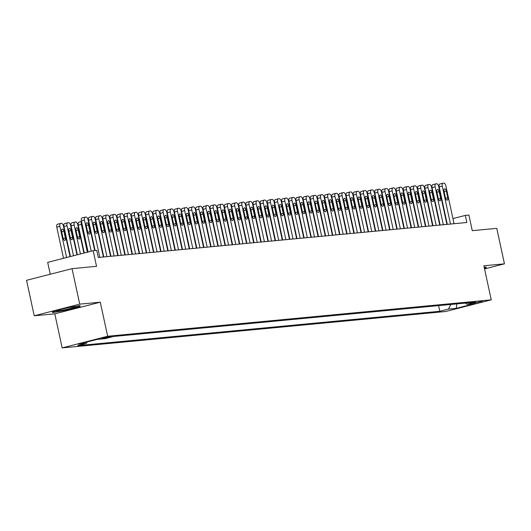 <?xml version="1.0" encoding="UTF-8"?>
<svg xmlns="http://www.w3.org/2000/svg" width="531" height="531" viewBox="0 0 531 531"><rect width="100%" height="100%" fill="white"/><g stroke="black" fill="none" stroke-linecap="round" stroke-linejoin="round"><path stroke-width="0.8" d="M482.44 301.183L473.957 303.174L482.44 301.183M62.16 347.898L445.748 311.491L491.241 299.849L107.654 336.249L62.16 347.898L54.799 313.834L100.293 302.185L79.716 304.144L34.223 315.786L54.799 313.834M34.223 315.786L26.55 280.302L72.043 268.659L96.556 266.33L93.177 250.718L47.684 262.36L50.253 274.235M484.551 268.925L504.45 263.834L496.777 228.35L472.265 230.68L468.893 215.062L465.315 215.407L452.936 218.573M79.716 304.144L72.043 268.659M93.177 250.718L96.755 250.38L98.288 257.475L466.849 222.502L465.315 215.407M101.773 338.552L111.57 336.475L101.713 338.26M465.402 303.075L467.101 304.296L475.71 302.099L113.594 336.462L104.985 338.665L97.113 339.409L78.429 344.194L86.301 343.444L77.692 345.648L439.807 311.285L448.416 309.082L450.879 304.455M467.101 304.296L474.973 303.553L456.288 308.338L448.416 309.082M100.293 302.185L107.654 336.249M504.45 263.834L483.874 265.785L491.241 299.849M446.392 220.173L445.987 220.206M439.23 220.85L438.832 220.889M432.075 221.527L431.676 221.566M424.919 222.21L424.521 222.243M417.764 222.887L417.366 222.927M410.609 223.564L410.211 223.604M403.454 224.248L403.049 224.281M396.292 224.925L395.894 224.965M389.137 225.602L388.738 225.642M381.981 226.286L381.583 226.319M374.826 226.963L374.428 227.002M367.671 227.64L367.266 227.68M360.509 228.323L360.111 228.357M353.354 229L352.956 229.04M346.199 229.677L345.8 229.717M339.043 230.354L338.645 230.394M331.888 231.038L331.49 231.071M324.733 231.715L324.328 231.755M317.571 232.392L317.173 232.432M310.416 233.076L310.018 233.109M303.261 233.753L302.862 233.793M296.106 234.43L295.707 234.47M288.95 235.114L288.545 235.147M281.788 235.791L281.39 235.83M274.633 236.468L274.235 236.507M267.478 237.151L267.08 237.184M260.323 237.828L259.925 237.868M253.168 238.505L252.769 238.545M246.012 239.189L245.607 239.222M238.85 239.866L238.452 239.906M231.695 240.543L231.297 240.583M224.54 241.227L224.142 241.26M217.385 241.904L216.987 241.944M210.23 242.581L209.825 242.621M203.068 243.258L202.669 243.298M195.912 243.941L195.514 243.981M188.757 244.618L188.359 244.658M181.602 245.295L181.204 245.335M174.447 245.979L174.042 246.012M167.285 246.656L166.887 246.696M160.13 247.333L159.731 247.373M152.974 248.017L152.576 248.05M145.819 248.694L145.421 248.734M138.664 249.371L138.266 249.411M131.509 250.055L131.104 250.088M124.347 250.732L123.949 250.771M117.192 251.409L116.793 251.448M110.036 252.092L109.638 252.125M102.881 252.769L102.483 252.809M87.077 341.977L86.301 343.444M438.579 305.617L439.807 311.285M456.288 308.338L456.839 303.885M52.569 312.586L66.329 310.177L80.028 306.672L79.975 305.571L66.216 307.98L52.516 311.491L52.569 312.586M484.478 268.56L486.157 268.128L486.104 267.033L484.219 267.365M79.796 305.604L80.028 306.672M485.925 267.06L486.157 268.128M91.186 251.229L84.456 220.106A2.914 1.427 75.6 0 1 85.166 217.146A2.914 1.427 75.6 0 1 85.272 217.126L85.989 217.06A2.914 1.427 75.6 0 1 88.033 219.761L94.697 250.572M85.06 217.186L82.199 217.916A2.914 1.427 -104.4 0 0 82.093 217.936A2.914 1.427 -104.4 0 0 81.382 220.889L88.113 252.019M86.201 225.151A2.33 1.142 -104.4 0 1 86.772 222.788A2.33 1.142 -104.4 0 1 88.491 224.932L89.965 231.748A2.33 1.142 -104.4 0 1 89.4 234.111A2.33 1.142 -104.4 0 1 87.675 231.967L86.201 225.151M66.594 257.522L59.864 226.398A2.914 1.427 75.6 0 1 60.574 223.445A2.914 1.427 75.6 0 1 60.68 223.425L61.397 223.352A2.914 1.427 75.6 0 1 63.441 226.06L70.052 256.639M63.521 258.312L56.79 227.182A2.914 1.427 -104.4 0 1 57.501 224.228A2.914 1.427 -104.4 0 1 57.607 224.208L60.468 223.478M61.616 231.443L63.083 238.26A2.33 1.142 75.6 0 0 64.809 240.404A2.33 1.142 75.6 0 0 65.373 238.041L63.906 231.231A2.33 1.142 75.6 0 0 62.18 229.08A2.33 1.142 75.6 0 0 61.616 231.443M74.201 306.752A9.458 0.631 167.8 0 0 64.258 308.584A9.458 0.631 167.8 0 0 57.009 310.708A9.458 0.631 167.8 0 0 58.218 310.841A9.458 0.631 167.8 0 0 69.196 308.763A9.458 0.631 167.8 0 0 75.375 306.739A9.458 0.631 167.8 0 0 74.201 306.752M79.497 305.657L79.537 306.46L66.262 309.858L52.934 312.195L52.894 311.392M52.768 311.425L52.934 312.195M485.626 267.113L485.666 267.923L484.405 268.241M99.808 257.329L91.611 219.422A2.914 1.427 75.6 0 1 92.321 216.469A2.914 1.427 75.6 0 1 92.427 216.449L93.144 216.382A2.914 1.427 75.6 0 1 95.188 219.084L103.386 256.991M92.215 216.502L89.354 217.239A2.914 1.427 -104.4 0 0 89.248 217.252A2.914 1.427 -104.4 0 0 88.538 220.212L95.095 250.539M93.363 224.474A2.33 1.142 -104.4 0 1 93.927 222.111A2.33 1.142 -104.4 0 1 95.653 224.255L97.127 231.065A2.33 1.142 -104.4 0 1 96.556 233.434A2.33 1.142 -104.4 0 1 94.83 231.284L93.363 224.474M106.963 256.652L98.766 218.745A2.914 1.427 75.6 0 1 99.476 215.792A2.914 1.427 75.6 0 1 99.582 215.772L100.299 215.705A2.914 1.427 75.6 0 1 102.344 218.407L110.541 256.314M99.377 215.825L96.509 216.555A2.914 1.427 -104.4 0 0 96.403 216.575A2.914 1.427 -104.4 0 0 95.693 219.529L103.784 256.958M100.518 223.797A2.33 1.142 -104.4 0 1 101.082 221.427A2.33 1.142 -104.4 0 1 102.808 223.578L104.282 230.388A2.33 1.142 -104.4 0 1 103.711 232.751A2.33 1.142 -104.4 0 1 101.992 230.607L100.518 223.797M114.119 255.975L105.921 218.068A2.914 1.427 75.6 0 1 106.631 215.108A2.914 1.427 75.6 0 1 106.744 215.088L107.454 215.022A2.914 1.427 75.6 0 1 109.505 217.723L117.696 255.637M106.532 215.148L103.671 215.878A2.914 1.427 -104.4 0 0 103.558 215.898A2.914 1.427 -104.4 0 0 102.848 218.852L110.939 256.274M107.674 223.113A2.33 1.142 -104.4 0 1 108.238 220.75A2.33 1.142 -104.4 0 1 109.963 222.894L111.437 229.711A2.33 1.142 -104.4 0 1 110.866 232.074A2.33 1.142 -104.4 0 1 109.147 229.93L107.674 223.113M121.274 255.298L113.083 217.385A2.914 1.427 75.6 0 1 113.793 214.431A2.914 1.427 75.6 0 1 113.899 214.411L114.616 214.345A2.914 1.427 75.6 0 1 116.661 217.046L124.858 254.953M113.687 214.464L110.826 215.201A2.914 1.427 -104.4 0 0 110.713 215.221A2.914 1.427 -104.4 0 0 110.01 218.175L118.101 255.597M114.829 222.436A2.33 1.142 -104.4 0 1 115.4 220.073A2.33 1.142 -104.4 0 1 117.119 222.217L118.592 229.034A2.33 1.142 -104.4 0 1 118.028 231.397A2.33 1.142 -104.4 0 1 116.302 229.246L114.829 222.436M73.517 255.75L67.019 225.715A2.914 1.427 75.6 0 1 67.729 222.761A2.914 1.427 75.6 0 1 67.835 222.741L68.552 222.675A2.914 1.427 75.6 0 1 70.596 225.376L76.975 254.867M70.437 256.539L63.946 226.505A2.914 1.427 -104.4 0 1 64.656 223.551A2.914 1.427 -104.4 0 1 64.762 223.531L67.629 222.801M68.771 230.766L70.245 237.576A2.33 1.142 75.6 0 0 71.964 239.727A2.33 1.142 75.6 0 0 72.535 237.364L71.061 230.547A2.33 1.142 75.6 0 0 69.335 228.403A2.33 1.142 75.6 0 0 68.771 230.766M80.433 253.984L74.174 225.038A2.914 1.427 75.6 0 1 74.884 222.084A2.914 1.427 75.6 0 1 74.997 222.064L75.707 221.998A2.914 1.427 75.6 0 1 77.758 224.699L83.891 253.095M77.36 254.767L71.101 225.828A2.914 1.427 -104.4 0 1 71.811 222.867A2.914 1.427 -104.4 0 1 71.917 222.854L74.785 222.117M75.926 230.089L77.4 236.899A2.33 1.142 75.6 0 0 79.119 239.05A2.33 1.142 75.6 0 0 79.69 236.68L78.216 229.87A2.33 1.142 75.6 0 0 76.491 227.726A2.33 1.142 75.6 0 0 75.926 230.089M87.356 252.212L81.336 224.361L78.256 225.144A2.914 1.427 -104.4 0 1 78.966 222.19A2.914 1.427 -104.4 0 1 79.079 222.17L81.522 221.546M84.283 252.995L78.256 225.144M82.989 228.317A2.33 1.142 75.6 0 0 83.082 229.405L84.555 236.222A2.33 1.142 75.6 0 0 84.927 237.291M81.568 221.759A2.914 1.427 75.6 0 0 81.336 224.361M90.144 227.633A2.33 1.142 75.6 0 0 90.237 228.728L91.71 235.545A2.33 1.142 75.6 0 0 92.082 236.607M88.723 221.075A2.914 1.427 75.6 0 0 88.451 221.712M128.436 254.614L120.238 216.708A2.914 1.427 75.6 0 1 120.949 213.754A2.914 1.427 75.6 0 1 121.055 213.734L121.772 213.668A2.914 1.427 75.6 0 1 123.816 216.369L132.013 254.276M120.842 213.787L117.982 214.517A2.914 1.427 -104.4 0 0 117.875 214.537A2.914 1.427 -104.4 0 0 117.165 217.491L125.256 254.92M121.984 221.759A2.33 1.142 -104.4 0 1 122.555 219.389A2.33 1.142 -104.4 0 1 124.274 221.54L125.747 228.35A2.33 1.142 -104.4 0 1 125.183 230.713A2.33 1.142 -104.4 0 1 123.457 228.569L121.984 221.759M97.299 226.956A2.33 1.142 75.6 0 0 97.392 228.051L98.866 234.861A2.33 1.142 75.6 0 0 99.237 235.93M95.879 220.398A2.914 1.427 75.6 0 0 95.613 221.035M135.591 253.937L127.394 216.031A2.914 1.427 75.6 0 1 128.104 213.07A2.914 1.427 75.6 0 1 128.21 213.057L128.927 212.984A2.914 1.427 75.6 0 1 130.971 215.686L139.168 253.599M127.998 213.11L125.137 213.84A2.914 1.427 -104.4 0 0 125.031 213.86A2.914 1.427 -104.4 0 0 124.32 216.814L132.411 254.236M129.139 221.075A2.33 1.142 -104.4 0 1 129.71 218.712A2.33 1.142 -104.4 0 1 131.436 220.856L132.903 227.673A2.33 1.142 -104.4 0 1 132.338 230.036A2.33 1.142 -104.4 0 1 130.613 227.892L129.139 221.075M104.454 226.279A2.33 1.142 75.6 0 0 104.554 227.368L106.027 234.184A2.33 1.142 75.6 0 0 106.399 235.253M103.041 219.721A2.914 1.427 75.6 0 0 102.768 220.352M142.746 253.26L134.549 215.347A2.914 1.427 75.6 0 1 135.259 212.393A2.914 1.427 75.6 0 1 135.365 212.373L136.082 212.307A2.914 1.427 75.6 0 1 138.126 215.009L146.324 252.915M135.153 212.427L132.292 213.163A2.914 1.427 -104.4 0 0 132.186 213.183A2.914 1.427 -104.4 0 0 131.476 216.137L139.567 253.559M136.301 220.398A2.33 1.142 -104.4 0 1 136.865 218.035A2.33 1.142 -104.4 0 1 138.591 220.179L140.065 226.996A2.33 1.142 -104.4 0 1 139.494 229.359A2.33 1.142 -104.4 0 1 137.775 227.208L136.301 220.398M111.61 225.595A2.33 1.142 75.6 0 0 111.709 226.691L113.183 233.507A2.33 1.142 75.6 0 0 113.554 234.569M110.196 219.037A2.914 1.427 75.6 0 0 109.924 219.675M149.901 252.577L141.704 214.67A2.914 1.427 75.6 0 1 142.414 211.716A2.914 1.427 75.6 0 1 142.527 211.696L143.237 211.63A2.914 1.427 75.6 0 1 145.282 214.332L153.479 252.238M142.315 211.75L139.447 212.48A2.914 1.427 -104.4 0 0 139.341 212.5A2.914 1.427 -104.4 0 0 138.631 215.46L146.722 252.882M143.456 219.721A2.33 1.142 -104.4 0 1 144.02 217.352A2.33 1.142 -104.4 0 1 145.746 219.502L147.22 226.312A2.33 1.142 -104.4 0 1 146.649 228.682A2.33 1.142 -104.4 0 1 144.93 226.531L143.456 219.721M118.771 224.918A2.33 1.142 75.6 0 0 118.864 226.014L120.338 232.824A2.33 1.142 75.6 0 0 120.71 233.892M117.351 218.36A2.914 1.427 75.6 0 0 117.079 218.998M157.057 251.9L148.866 213.993A2.914 1.427 75.6 0 1 149.569 211.033A2.914 1.427 75.6 0 1 149.682 211.019L150.399 210.946A2.914 1.427 75.6 0 1 152.443 213.654L160.634 251.561M149.47 211.072L146.609 211.803A2.914 1.427 -104.4 0 0 146.496 211.823A2.914 1.427 -104.4 0 0 145.786 214.776L153.877 252.198M150.612 219.037A2.33 1.142 -104.4 0 1 151.182 216.675A2.33 1.142 -104.4 0 1 152.901 218.825L154.375 225.635A2.33 1.142 -104.4 0 1 153.804 227.998A2.33 1.142 -104.4 0 1 152.085 225.854L150.612 219.037M164.218 251.223L156.021 213.309A2.914 1.427 75.6 0 1 156.731 210.356A2.914 1.427 75.6 0 1 156.837 210.336L157.554 210.269A2.914 1.427 75.6 0 1 159.599 212.971L167.796 250.878M156.625 210.389L153.764 211.126A2.914 1.427 -104.4 0 0 153.658 211.146A2.914 1.427 -104.4 0 0 152.948 214.099L161.039 251.521M157.767 218.36A2.33 1.142 -104.4 0 1 158.338 215.998A2.33 1.142 -104.4 0 1 160.057 218.141L161.53 224.958A2.33 1.142 -104.4 0 1 160.966 227.321A2.33 1.142 -104.4 0 1 159.24 225.171L157.767 218.36M171.374 250.539L163.176 212.632A2.914 1.427 75.6 0 1 163.887 209.679A2.914 1.427 75.6 0 1 163.993 209.659L164.71 209.592A2.914 1.427 75.6 0 1 166.754 212.294L174.951 250.201M163.78 209.712L160.92 210.442A2.914 1.427 -104.4 0 0 160.813 210.462A2.914 1.427 -104.4 0 0 160.103 213.422L168.194 250.844M164.922 217.683A2.33 1.142 -104.4 0 1 165.493 215.314A2.33 1.142 -104.4 0 1 167.212 217.464L168.685 224.274A2.33 1.142 -104.4 0 1 168.121 226.644A2.33 1.142 -104.4 0 1 166.395 224.494L164.922 217.683M178.529 249.862L170.332 211.955A2.914 1.427 75.6 0 1 171.042 208.995A2.914 1.427 75.6 0 1 171.148 208.982L171.865 208.909A2.914 1.427 75.6 0 1 173.909 211.617L182.106 249.524M170.936 209.035L168.075 209.765A2.914 1.427 -104.4 0 0 167.969 209.785A2.914 1.427 -104.4 0 0 167.258 212.739L175.349 250.161M172.084 217A2.33 1.142 -104.4 0 1 172.648 214.637A2.33 1.142 -104.4 0 1 174.374 216.787L175.847 223.597A2.33 1.142 -104.4 0 1 175.276 225.96A2.33 1.142 -104.4 0 1 173.557 223.816L172.084 217M185.684 249.185L177.487 211.272A2.914 1.427 75.6 0 1 178.197 208.318A2.914 1.427 75.6 0 1 178.303 208.298L179.02 208.232A2.914 1.427 75.6 0 1 181.064 210.933L189.262 248.847M178.097 208.351L175.23 209.088A2.914 1.427 -104.4 0 0 175.124 209.108A2.914 1.427 -104.4 0 0 174.414 212.061L182.505 249.484M179.239 216.323A2.33 1.142 -104.4 0 1 179.803 213.96A2.33 1.142 -104.4 0 1 181.529 216.104L183.003 222.92A2.33 1.142 -104.4 0 1 182.432 225.283A2.33 1.142 -104.4 0 1 180.713 223.133L179.239 216.323M192.839 248.501L184.642 210.595A2.914 1.427 75.6 0 1 185.352 207.641A2.914 1.427 75.6 0 1 185.465 207.621L186.175 207.555A2.914 1.427 75.6 0 1 188.226 210.256L196.417 248.163M185.253 207.674L182.392 208.411A2.914 1.427 -104.4 0 0 182.279 208.424A2.914 1.427 -104.4 0 0 181.569 211.384L189.66 248.807M186.394 215.646A2.33 1.142 -104.4 0 1 186.958 213.276A2.33 1.142 -104.4 0 1 188.684 215.427L190.158 222.237A2.33 1.142 -104.4 0 1 189.587 224.606A2.33 1.142 -104.4 0 1 187.868 222.456L186.394 215.646M199.995 247.824L191.804 209.918A2.914 1.427 75.6 0 1 192.514 206.957A2.914 1.427 75.6 0 1 192.62 206.944L193.337 206.871A2.914 1.427 75.6 0 1 195.381 209.579L203.579 247.486M192.408 206.997L189.547 207.727A2.914 1.427 -104.4 0 0 189.434 207.747A2.914 1.427 -104.4 0 0 188.731 210.701L196.822 248.123M193.549 214.962A2.33 1.142 -104.4 0 1 194.12 212.599A2.33 1.142 -104.4 0 1 195.839 214.75L197.313 221.56A2.33 1.142 -104.4 0 1 196.749 223.923A2.33 1.142 -104.4 0 1 195.023 221.779L193.549 214.962M207.156 247.147L198.959 209.234A2.914 1.427 75.6 0 1 199.669 206.28A2.914 1.427 75.6 0 1 199.775 206.26L200.492 206.194A2.914 1.427 75.6 0 1 202.537 208.895L210.734 246.809M199.563 206.32L196.702 207.05A2.914 1.427 -104.4 0 0 196.596 207.07A2.914 1.427 -104.4 0 0 195.886 210.024L203.977 247.446M200.705 214.285A2.33 1.142 -104.4 0 1 201.276 211.922A2.33 1.142 -104.4 0 1 202.995 214.066L204.468 220.883A2.33 1.142 -104.4 0 1 203.904 223.246A2.33 1.142 -104.4 0 1 202.178 221.095L200.705 214.285M214.312 246.464L206.114 208.557A2.914 1.427 75.6 0 1 206.825 205.603A2.914 1.427 75.6 0 1 206.931 205.583L207.648 205.517A2.914 1.427 75.6 0 1 209.692 208.218L217.889 246.125M206.718 205.636L203.858 206.373A2.914 1.427 -104.4 0 0 203.751 206.386A2.914 1.427 -104.4 0 0 203.041 209.347L211.132 246.769M207.867 213.608A2.33 1.142 -104.4 0 1 208.431 211.245A2.33 1.142 -104.4 0 1 210.157 213.389L211.623 220.199A2.33 1.142 -104.4 0 1 211.059 222.569A2.33 1.142 -104.4 0 1 209.333 220.418L207.867 213.608M221.467 245.787L213.27 207.88A2.914 1.427 75.6 0 1 213.98 204.926A2.914 1.427 75.6 0 1 214.086 204.906L214.803 204.833A2.914 1.427 75.6 0 1 216.847 207.541L225.044 245.448M213.874 204.959L211.013 205.689A2.914 1.427 -104.4 0 0 210.907 205.709A2.914 1.427 -104.4 0 0 210.196 208.663L218.287 246.092M215.022 212.924A2.33 1.142 -104.4 0 1 215.586 210.561A2.33 1.142 -104.4 0 1 217.312 212.712L218.785 219.522A2.33 1.142 -104.4 0 1 218.214 221.885A2.33 1.142 -104.4 0 1 216.495 219.741L215.022 212.924M228.622 245.11L220.425 207.203A2.914 1.427 75.6 0 1 221.135 204.243A2.914 1.427 75.6 0 1 221.248 204.223L221.958 204.156A2.914 1.427 75.6 0 1 224.002 206.858L232.2 244.771M221.035 204.282L218.168 205.012A2.914 1.427 -104.4 0 0 218.062 205.032A2.914 1.427 -104.4 0 0 217.352 207.986L225.443 245.408M222.177 212.247A2.33 1.142 -104.4 0 1 222.741 209.884A2.33 1.142 -104.4 0 1 224.467 212.028L225.94 218.845A2.33 1.142 -104.4 0 1 225.37 221.208A2.33 1.142 -104.4 0 1 223.651 219.064L222.177 212.247M235.777 244.426L227.587 206.519A2.914 1.427 75.6 0 1 228.29 203.565A2.914 1.427 75.6 0 1 228.403 203.546L229.12 203.479A2.914 1.427 75.6 0 1 231.164 206.181L239.355 244.087M228.191 203.599L225.33 204.335A2.914 1.427 -104.4 0 0 225.217 204.349A2.914 1.427 -104.4 0 0 224.507 207.309L232.598 244.731M229.332 211.57A2.33 1.142 -104.4 0 1 229.903 209.207A2.33 1.142 -104.4 0 1 231.622 211.351L233.096 218.161A2.33 1.142 -104.4 0 1 232.525 220.531A2.33 1.142 -104.4 0 1 230.806 218.38L229.332 211.57M125.927 224.241A2.33 1.142 75.6 0 0 126.02 225.336L127.493 232.147A2.33 1.142 75.6 0 0 127.865 233.215M124.506 217.683A2.914 1.427 75.6 0 0 124.234 218.314M133.082 223.558A2.33 1.142 75.6 0 0 133.175 224.653L134.648 231.47A2.33 1.142 75.6 0 0 135.02 232.532M131.661 217A2.914 1.427 75.6 0 0 131.396 217.637M140.237 222.881A2.33 1.142 75.6 0 0 140.337 223.976L141.804 230.786A2.33 1.142 75.6 0 0 142.175 231.855M138.817 216.323A2.914 1.427 75.6 0 0 138.551 216.96M147.392 222.204A2.33 1.142 75.6 0 0 147.492 223.299L148.965 230.109A2.33 1.142 75.6 0 0 149.337 231.177M145.979 215.646A2.914 1.427 75.6 0 0 145.706 216.276M154.548 221.527A2.33 1.142 75.6 0 0 154.647 222.615L156.121 229.432A2.33 1.142 75.6 0 0 156.492 230.494M153.134 214.962A2.914 1.427 75.6 0 0 152.862 215.599M161.709 220.843A2.33 1.142 75.6 0 0 161.802 221.938L163.276 228.748A2.33 1.142 75.6 0 0 163.648 229.817M160.289 214.285A2.914 1.427 75.6 0 0 160.017 214.922M168.865 220.166A2.33 1.142 75.6 0 0 168.958 221.261L170.431 228.071A2.33 1.142 75.6 0 0 170.803 229.14M167.444 213.608A2.914 1.427 75.6 0 0 167.179 214.245M176.02 219.489A2.33 1.142 75.6 0 0 176.113 220.577L177.586 227.394A2.33 1.142 75.6 0 0 177.958 228.463M174.599 212.924A2.914 1.427 75.6 0 0 174.334 213.562M183.175 218.805A2.33 1.142 75.6 0 0 183.275 219.9L184.748 226.71A2.33 1.142 75.6 0 0 185.12 227.779M181.761 212.247A2.914 1.427 75.6 0 0 181.489 212.885M190.33 218.128A2.33 1.142 75.6 0 0 190.43 219.223L191.903 226.033A2.33 1.142 75.6 0 0 192.275 227.102M188.917 211.57A2.914 1.427 75.6 0 0 188.644 212.208M197.492 217.451A2.33 1.142 75.6 0 0 197.585 218.54L199.059 225.356A2.33 1.142 75.6 0 0 199.43 226.425M196.072 210.887A2.914 1.427 75.6 0 0 195.8 211.524M204.647 216.767A2.33 1.142 75.6 0 0 204.74 217.863L206.214 224.673A2.33 1.142 75.6 0 0 206.586 225.741M203.227 210.21A2.914 1.427 75.6 0 0 202.955 210.847M242.939 243.749L234.742 205.842A2.914 1.427 75.6 0 1 235.452 202.888A2.914 1.427 75.6 0 1 235.558 202.869L236.275 202.802A2.914 1.427 75.6 0 1 238.319 205.504L246.517 243.41M235.346 202.922L232.485 203.652A2.914 1.427 -104.4 0 0 232.379 203.672A2.914 1.427 -104.4 0 0 231.669 206.625L239.76 244.054M236.487 210.887A2.33 1.142 -104.4 0 1 237.058 208.524A2.33 1.142 -104.4 0 1 238.777 210.674L240.251 217.484A2.33 1.142 -104.4 0 1 239.687 219.847A2.33 1.142 -104.4 0 1 237.961 217.703L236.487 210.887M250.094 243.072L241.897 205.165A2.914 1.427 75.6 0 1 242.607 202.205A2.914 1.427 75.6 0 1 242.713 202.185L243.43 202.119A2.914 1.427 75.6 0 1 245.475 204.82L253.672 242.733M242.501 202.245L239.64 202.975A2.914 1.427 -104.4 0 0 239.534 202.995A2.914 1.427 -104.4 0 0 238.824 205.948L246.915 243.371M243.643 210.21A2.33 1.142 -104.4 0 1 244.214 207.847A2.33 1.142 -104.4 0 1 245.933 209.991L247.406 216.807A2.33 1.142 -104.4 0 1 246.842 219.17A2.33 1.142 -104.4 0 1 245.116 217.026L243.643 210.21M257.25 242.388L249.052 204.481A2.914 1.427 75.6 0 1 249.762 201.528A2.914 1.427 75.6 0 1 249.869 201.508L250.586 201.441A2.914 1.427 75.6 0 1 252.63 204.143L260.827 242.05M249.656 201.561L246.796 202.298A2.914 1.427 -104.4 0 0 246.689 202.311A2.914 1.427 -104.4 0 0 245.979 205.271L254.07 242.694M250.805 209.533A2.33 1.142 -104.4 0 1 251.369 207.17A2.33 1.142 -104.4 0 1 253.095 209.314L254.568 216.13A2.33 1.142 -104.4 0 1 253.997 218.493A2.33 1.142 -104.4 0 1 252.278 216.343L250.805 209.533M264.405 241.711L256.207 203.804A2.914 1.427 75.6 0 1 256.918 200.851A2.914 1.427 75.6 0 1 257.024 200.831L257.741 200.764A2.914 1.427 75.6 0 1 259.785 203.466L267.982 241.373M256.818 200.884L253.951 201.614A2.914 1.427 -104.4 0 0 253.845 201.634A2.914 1.427 -104.4 0 0 253.134 204.588L261.225 242.017M257.96 208.856A2.33 1.142 -104.4 0 1 258.524 206.486A2.33 1.142 -104.4 0 1 260.25 208.637L261.723 215.447A2.33 1.142 -104.4 0 1 261.152 217.81A2.33 1.142 -104.4 0 1 259.433 215.666L257.96 208.856M211.803 216.09A2.33 1.142 75.6 0 0 211.896 217.186L213.369 223.996A2.33 1.142 75.6 0 0 213.741 225.064M210.382 209.533A2.914 1.427 75.6 0 0 210.117 210.17M218.958 215.413A2.33 1.142 75.6 0 0 219.057 216.502L220.524 223.319A2.33 1.142 75.6 0 0 220.896 224.387M217.544 208.856A2.914 1.427 75.6 0 0 217.272 209.486M226.113 214.73A2.33 1.142 75.6 0 0 226.213 215.825L227.686 222.635A2.33 1.142 75.6 0 0 228.058 223.704M224.699 208.172A2.914 1.427 75.6 0 0 224.427 208.809M233.275 214.053A2.33 1.142 75.6 0 0 233.368 215.148L234.841 221.958A2.33 1.142 75.6 0 0 235.213 223.027M231.855 207.495A2.914 1.427 75.6 0 0 231.582 208.132M271.56 241.034L263.369 203.127A2.914 1.427 75.6 0 1 264.073 200.167A2.914 1.427 75.6 0 1 264.186 200.147L264.896 200.081A2.914 1.427 75.6 0 1 266.947 202.782L275.138 240.696M263.973 200.207L261.113 200.937A2.914 1.427 -104.4 0 0 261 200.957A2.914 1.427 -104.4 0 0 260.29 203.911L268.381 241.333M265.115 208.172A2.33 1.142 -104.4 0 1 265.679 205.809A2.33 1.142 -104.4 0 1 267.405 207.953L268.878 214.77A2.33 1.142 -104.4 0 1 268.308 217.133A2.33 1.142 -104.4 0 1 266.589 214.989L265.115 208.172M240.43 213.376A2.33 1.142 75.6 0 0 240.523 214.464L241.997 221.281A2.33 1.142 75.6 0 0 242.368 222.35M239.01 206.818A2.914 1.427 75.6 0 0 238.738 207.448M278.722 240.357L270.525 202.444A2.914 1.427 75.6 0 1 271.235 199.49A2.914 1.427 75.6 0 1 271.341 199.47L272.058 199.404A2.914 1.427 75.6 0 1 274.102 202.105L282.3 240.012M271.129 199.523L268.268 200.26A2.914 1.427 -104.4 0 0 268.155 200.28A2.914 1.427 -104.4 0 0 267.451 203.234L275.543 240.656M272.27 207.495A2.33 1.142 -104.4 0 1 272.841 205.132A2.33 1.142 -104.4 0 1 274.56 207.276L276.034 214.093A2.33 1.142 -104.4 0 1 275.47 216.456A2.33 1.142 -104.4 0 1 273.744 214.305L272.27 207.495M247.585 212.692A2.33 1.142 75.6 0 0 247.678 213.787L249.152 220.604A2.33 1.142 75.6 0 0 249.524 221.666M246.165 206.134A2.914 1.427 75.6 0 0 245.899 206.771M285.877 239.673L277.68 201.767A2.914 1.427 75.6 0 1 278.39 198.813A2.914 1.427 75.6 0 1 278.496 198.793L279.213 198.727A2.914 1.427 75.6 0 1 281.257 201.428L289.455 239.335M278.284 198.846L275.423 199.576A2.914 1.427 -104.4 0 0 275.317 199.596A2.914 1.427 -104.4 0 0 274.607 202.557L282.698 239.979M279.425 206.818A2.33 1.142 -104.4 0 1 279.996 204.448A2.33 1.142 -104.4 0 1 281.715 206.599L283.189 213.409A2.33 1.142 -104.4 0 1 282.625 215.772A2.33 1.142 -104.4 0 1 280.899 213.628L279.425 206.818M254.741 212.015A2.33 1.142 75.6 0 0 254.834 213.11L256.307 219.92A2.33 1.142 75.6 0 0 256.679 220.989M253.32 205.457A2.914 1.427 75.6 0 0 253.055 206.094M293.032 238.996L284.835 201.09A2.914 1.427 75.6 0 1 285.545 198.129A2.914 1.427 75.6 0 1 285.651 198.116L286.368 198.043A2.914 1.427 75.6 0 1 288.413 200.751L296.61 238.658M285.439 198.169L282.578 198.899A2.914 1.427 -104.4 0 0 282.472 198.919A2.914 1.427 -104.4 0 0 281.762 201.873L289.853 239.295M286.587 206.134A2.33 1.142 -104.4 0 1 287.152 203.771A2.33 1.142 -104.4 0 1 288.877 205.922L290.344 212.732A2.33 1.142 -104.4 0 1 289.78 215.095A2.33 1.142 -104.4 0 1 288.054 212.951L286.587 206.134M261.896 211.338A2.33 1.142 75.6 0 0 261.995 212.433L263.469 219.243A2.33 1.142 75.6 0 0 263.841 220.312M260.482 204.78A2.914 1.427 75.6 0 0 260.21 205.411M300.188 238.319L291.99 200.406A2.914 1.427 75.6 0 1 292.7 197.452A2.914 1.427 75.6 0 1 292.807 197.432L293.524 197.366A2.914 1.427 75.6 0 1 295.568 200.068L303.765 237.974M292.601 197.486L289.734 198.222A2.914 1.427 -104.4 0 0 289.627 198.242A2.914 1.427 -104.4 0 0 288.917 201.196L297.008 238.618M293.743 205.457A2.33 1.142 -104.4 0 1 294.307 203.094A2.33 1.142 -104.4 0 1 296.032 205.238L297.506 212.055A2.33 1.142 -104.4 0 1 296.935 214.418A2.33 1.142 -104.4 0 1 295.216 212.267L293.743 205.457M269.051 210.654A2.33 1.142 75.6 0 0 269.151 211.75L270.624 218.566A2.33 1.142 75.6 0 0 270.996 219.628M267.637 204.096A2.914 1.427 75.6 0 0 267.365 204.734M307.343 237.636L299.145 199.729A2.914 1.427 75.6 0 1 299.856 196.775A2.914 1.427 75.6 0 1 299.969 196.755L300.679 196.689A2.914 1.427 75.6 0 1 302.73 199.39L310.92 237.297M299.756 196.809L296.889 197.539A2.914 1.427 -104.4 0 0 296.783 197.559A2.914 1.427 -104.4 0 0 296.072 200.519L304.163 237.941M300.898 204.78A2.33 1.142 -104.4 0 1 301.462 202.411A2.33 1.142 -104.4 0 1 303.188 204.561L304.661 211.371A2.33 1.142 -104.4 0 1 304.09 213.741A2.33 1.142 -104.4 0 1 302.371 211.59L300.898 204.78M276.213 209.977A2.33 1.142 75.6 0 0 276.306 211.072L277.779 217.883A2.33 1.142 75.6 0 0 278.151 218.951M274.792 203.419A2.914 1.427 75.6 0 0 274.52 204.057M314.498 236.959L306.307 199.052A2.914 1.427 75.6 0 1 307.018 196.092A2.914 1.427 75.6 0 1 307.124 196.078L307.841 196.005A2.914 1.427 75.6 0 1 309.885 198.713L318.082 236.62M306.911 196.131L304.051 196.862A2.914 1.427 -104.4 0 0 303.938 196.882A2.914 1.427 -104.4 0 0 303.228 199.835L311.325 237.257M308.053 204.096A2.33 1.142 -104.4 0 1 308.624 201.734A2.33 1.142 -104.4 0 1 310.343 203.884L311.816 210.694A2.33 1.142 -104.4 0 1 311.246 213.057A2.33 1.142 -104.4 0 1 309.527 210.913L308.053 204.096M283.368 209.3A2.33 1.142 75.6 0 0 283.461 210.395L284.935 217.206A2.33 1.142 75.6 0 0 285.306 218.274M281.948 202.742A2.914 1.427 75.6 0 0 281.676 203.373M321.66 236.282L313.463 198.368A2.914 1.427 75.6 0 1 314.173 195.415A2.914 1.427 75.6 0 1 314.279 195.395L314.996 195.328A2.914 1.427 75.6 0 1 317.04 198.03L325.237 235.937M314.067 195.448L311.206 196.185A2.914 1.427 -104.4 0 0 311.1 196.204A2.914 1.427 -104.4 0 0 310.389 199.158L318.481 236.58M315.208 203.419A2.33 1.142 -104.4 0 1 315.779 201.057A2.33 1.142 -104.4 0 1 317.498 203.2L318.972 210.017A2.33 1.142 -104.4 0 1 318.408 212.38A2.33 1.142 -104.4 0 1 316.682 210.23L315.208 203.419M290.523 208.617A2.33 1.142 75.6 0 0 290.616 209.712L292.09 216.529A2.33 1.142 75.6 0 0 292.462 217.591M289.103 202.059A2.914 1.427 75.6 0 0 288.837 202.696M328.815 235.598L320.618 197.691A2.914 1.427 75.6 0 1 321.328 194.738A2.914 1.427 75.6 0 1 321.434 194.718L322.151 194.651A2.914 1.427 75.6 0 1 324.195 197.353L332.393 235.26M321.222 194.771L318.361 195.501A2.914 1.427 -104.4 0 0 318.255 195.521A2.914 1.427 -104.4 0 0 317.545 198.481L325.636 235.903M322.363 202.742A2.33 1.142 -104.4 0 1 322.934 200.373A2.33 1.142 -104.4 0 1 324.653 202.523L326.127 209.333A2.33 1.142 -104.4 0 1 325.563 211.703A2.33 1.142 -104.4 0 1 323.837 209.553L322.363 202.742M297.679 207.94A2.33 1.142 75.6 0 0 297.778 209.035L299.245 215.845A2.33 1.142 75.6 0 0 299.617 216.913M296.265 201.382A2.914 1.427 75.6 0 0 295.993 202.019M335.97 234.921L327.773 197.014A2.914 1.427 75.6 0 1 328.483 194.054A2.914 1.427 75.6 0 1 328.589 194.041L329.306 193.968A2.914 1.427 75.6 0 1 331.351 196.676L339.548 234.583M328.377 194.094L325.516 194.824A2.914 1.427 -104.4 0 0 325.41 194.844A2.914 1.427 -104.4 0 0 324.7 197.797L332.791 235.22M329.525 202.059A2.33 1.142 -104.4 0 1 330.09 199.696A2.33 1.142 -104.4 0 1 331.815 201.846L333.289 208.656A2.33 1.142 -104.4 0 1 332.718 211.019A2.33 1.142 -104.4 0 1 330.999 208.875L329.525 202.059M304.834 207.263A2.33 1.142 75.6 0 0 304.933 208.358L306.407 215.168A2.33 1.142 75.6 0 0 306.779 216.236M303.42 200.705A2.914 1.427 75.6 0 0 303.148 201.342M343.126 234.244L334.928 196.331A2.914 1.427 75.6 0 1 335.638 193.377A2.914 1.427 75.6 0 1 335.751 193.357L336.462 193.291A2.914 1.427 75.6 0 1 338.506 195.992L346.703 233.905M335.539 193.41L332.671 194.147A2.914 1.427 -104.4 0 0 332.565 194.167A2.914 1.427 -104.4 0 0 331.855 197.12L339.946 234.543M336.681 201.382A2.33 1.142 -104.4 0 1 337.245 199.019A2.33 1.142 -104.4 0 1 338.97 201.163L340.444 207.979A2.33 1.142 -104.4 0 1 339.873 210.342A2.33 1.142 -104.4 0 1 338.154 208.192L336.681 201.382M311.996 206.586A2.33 1.142 75.6 0 0 312.089 207.674L313.562 214.491A2.33 1.142 75.6 0 0 313.934 215.559M310.575 200.021A2.914 1.427 75.6 0 0 310.303 200.658M350.281 233.56L342.09 195.654A2.914 1.427 75.6 0 1 342.794 192.7A2.914 1.427 75.6 0 1 342.907 192.68L343.623 192.614A2.914 1.427 75.6 0 1 345.668 195.315L353.858 233.222M342.694 192.733L339.833 193.47A2.914 1.427 -104.4 0 0 339.721 193.483A2.914 1.427 -104.4 0 0 339.01 196.443L347.101 233.866M343.836 200.705A2.33 1.142 -104.4 0 1 344.407 198.335A2.33 1.142 -104.4 0 1 346.126 200.486L347.599 207.296A2.33 1.142 -104.4 0 1 347.028 209.665A2.33 1.142 -104.4 0 1 345.309 207.515L343.836 200.705M319.151 205.902A2.33 1.142 75.6 0 0 319.244 206.997L320.717 213.807A2.33 1.142 75.6 0 0 321.089 214.876M317.73 199.344A2.914 1.427 75.6 0 0 317.458 199.981M357.443 232.883L349.245 194.977A2.914 1.427 75.6 0 1 349.956 192.023A2.914 1.427 75.6 0 1 350.062 192.003L350.779 191.93A2.914 1.427 75.6 0 1 352.823 194.638L361.02 232.545M349.849 192.056L346.989 192.786A2.914 1.427 -104.4 0 0 346.876 192.806A2.914 1.427 -104.4 0 0 346.172 195.76L354.263 233.182M350.991 200.021A2.33 1.142 -104.4 0 1 351.562 197.658A2.33 1.142 -104.4 0 1 353.281 199.809L354.754 206.619A2.33 1.142 -104.4 0 1 354.19 208.982A2.33 1.142 -104.4 0 1 352.465 206.838L350.991 200.021M326.306 205.225A2.33 1.142 75.6 0 0 326.399 206.32L327.873 213.13A2.33 1.142 75.6 0 0 328.244 214.199M324.886 198.667A2.914 1.427 75.6 0 0 324.62 199.304M364.598 232.206L356.401 194.293A2.914 1.427 75.6 0 1 357.111 191.339A2.914 1.427 75.6 0 1 357.217 191.319L357.934 191.253A2.914 1.427 75.6 0 1 359.978 193.954L368.175 231.868M357.005 191.379L354.144 192.109A2.914 1.427 -104.4 0 0 354.038 192.129A2.914 1.427 -104.4 0 0 353.327 195.083L361.419 232.505M358.146 199.344A2.33 1.142 -104.4 0 1 358.717 196.981A2.33 1.142 -104.4 0 1 360.436 199.125L361.91 205.942A2.33 1.142 -104.4 0 1 361.345 208.305A2.33 1.142 -104.4 0 1 359.62 206.154L358.146 199.344M333.461 204.548A2.33 1.142 75.6 0 0 333.554 205.636L335.028 212.453A2.33 1.142 75.6 0 0 335.4 213.522M332.041 197.983A2.914 1.427 75.6 0 0 331.775 198.621M371.753 231.523L363.556 193.616A2.914 1.427 75.6 0 1 364.266 190.662A2.914 1.427 75.6 0 1 364.372 190.642L365.089 190.576A2.914 1.427 75.6 0 1 367.133 193.277L375.331 231.184M364.16 190.695L361.299 191.432A2.914 1.427 -104.4 0 0 361.193 191.445A2.914 1.427 -104.4 0 0 360.483 194.406L368.574 231.828M365.308 198.667A2.33 1.142 -104.4 0 1 365.872 196.304A2.33 1.142 -104.4 0 1 367.598 198.448L369.065 205.258A2.33 1.142 -104.4 0 1 368.501 207.628A2.33 1.142 -104.4 0 1 366.775 205.477L365.308 198.667M340.617 203.864A2.33 1.142 75.6 0 0 340.716 204.959L342.19 211.769A2.33 1.142 75.6 0 0 342.561 212.838M339.203 197.306A2.914 1.427 75.6 0 0 338.931 197.944M378.908 230.846L370.711 192.939A2.914 1.427 75.6 0 1 371.421 189.985A2.914 1.427 75.6 0 1 371.527 189.965L372.244 189.892A2.914 1.427 75.6 0 1 374.289 192.6L382.486 230.507M371.322 190.018L368.454 190.748A2.914 1.427 -104.4 0 0 368.348 190.768A2.914 1.427 -104.4 0 0 367.638 193.722L375.729 231.151M372.463 197.983A2.33 1.142 -104.4 0 1 373.027 195.62A2.33 1.142 -104.4 0 1 374.753 197.771L376.227 204.581A2.33 1.142 -104.4 0 1 375.656 206.944A2.33 1.142 -104.4 0 1 373.937 204.8L372.463 197.983M347.772 203.187A2.33 1.142 75.6 0 0 347.871 204.282L349.345 211.092A2.33 1.142 75.6 0 0 349.717 212.161M346.358 196.629A2.914 1.427 75.6 0 0 346.086 197.266M386.064 230.169L377.866 192.262A2.914 1.427 75.6 0 1 378.576 189.301A2.914 1.427 75.6 0 1 378.689 189.282L379.399 189.215A2.914 1.427 75.6 0 1 381.45 191.917L389.641 229.83M378.477 189.341L375.616 190.071A2.914 1.427 -104.4 0 0 375.503 190.091A2.914 1.427 -104.4 0 0 374.793 193.045L382.884 230.467M379.619 197.306A2.33 1.142 -104.4 0 1 380.183 194.943A2.33 1.142 -104.4 0 1 381.908 197.087L383.382 203.904A2.33 1.142 -104.4 0 1 382.811 206.267A2.33 1.142 -104.4 0 1 381.092 204.123L379.619 197.306M354.934 202.51A2.33 1.142 75.6 0 0 355.027 203.599L356.5 210.415A2.33 1.142 75.6 0 0 356.872 211.484M353.513 195.946A2.914 1.427 75.6 0 0 353.241 196.583M393.219 229.485L385.028 191.578A2.914 1.427 75.6 0 1 385.738 188.624A2.914 1.427 75.6 0 1 385.845 188.605L386.561 188.538A2.914 1.427 75.6 0 1 388.606 191.24L396.803 229.146M385.632 188.658L382.771 189.394A2.914 1.427 -104.4 0 0 382.659 189.408A2.914 1.427 -104.4 0 0 381.955 192.368L390.046 229.79M386.774 196.629A2.33 1.142 -104.4 0 1 387.345 194.266A2.33 1.142 -104.4 0 1 389.064 196.41L390.537 203.22A2.33 1.142 -104.4 0 1 389.973 205.59A2.33 1.142 -104.4 0 1 388.247 203.439L386.774 196.629M362.089 201.826A2.33 1.142 75.6 0 0 362.182 202.922L363.655 209.732A2.33 1.142 75.6 0 0 364.027 210.8M360.668 195.269A2.914 1.427 75.6 0 0 360.396 195.906M400.381 228.808L392.183 190.901A2.914 1.427 75.6 0 1 392.894 187.947A2.914 1.427 75.6 0 1 393 187.928L393.717 187.861A2.914 1.427 75.6 0 1 395.761 190.563L403.958 228.469M392.787 187.981L389.927 188.711A2.914 1.427 -104.4 0 0 389.82 188.731A2.914 1.427 -104.4 0 0 389.11 191.684L397.201 229.113M393.929 195.946A2.33 1.142 -104.4 0 1 394.5 193.583A2.33 1.142 -104.4 0 1 396.219 195.733L397.692 202.543A2.33 1.142 -104.4 0 1 397.128 204.906A2.33 1.142 -104.4 0 1 395.403 202.762L393.929 195.946M369.244 201.149A2.33 1.142 75.6 0 0 369.337 202.245L370.811 209.055A2.33 1.142 75.6 0 0 371.182 210.123M367.824 194.592A2.914 1.427 75.6 0 0 367.558 195.229M407.536 228.131L399.339 190.224A2.914 1.427 75.6 0 1 400.049 187.264A2.914 1.427 75.6 0 1 400.155 187.244L400.872 187.177A2.914 1.427 75.6 0 1 402.916 189.879L411.113 227.792M399.943 187.304L397.082 188.034A2.914 1.427 -104.4 0 0 396.976 188.054A2.914 1.427 -104.4 0 0 396.265 191.007L404.356 228.43M401.084 195.269A2.33 1.142 -104.4 0 1 401.655 192.906A2.33 1.142 -104.4 0 1 403.374 195.05L404.848 201.866A2.33 1.142 -104.4 0 1 404.283 204.229A2.33 1.142 -104.4 0 1 402.558 202.085L401.084 195.269M376.399 200.472A2.33 1.142 75.6 0 0 376.499 201.561L377.972 208.378A2.33 1.142 75.6 0 0 378.337 209.446M374.986 193.915A2.914 1.427 75.6 0 0 374.713 194.545M414.691 227.454L406.494 189.54A2.914 1.427 75.6 0 1 407.204 186.587A2.914 1.427 75.6 0 1 407.31 186.567L408.027 186.5A2.914 1.427 75.6 0 1 410.071 189.202L418.269 227.109M407.098 186.62L404.237 187.357A2.914 1.427 -104.4 0 0 404.131 187.377A2.914 1.427 -104.4 0 0 403.421 190.33L411.512 227.753M408.246 194.592A2.33 1.142 -104.4 0 1 408.81 192.229A2.33 1.142 -104.4 0 1 410.536 194.373L412.01 201.189A2.33 1.142 -104.4 0 1 411.439 203.552A2.33 1.142 -104.4 0 1 409.72 201.402L408.246 194.592M383.555 199.789A2.33 1.142 75.6 0 0 383.654 200.884L385.128 207.701A2.33 1.142 75.6 0 0 385.499 208.763M382.141 193.231A2.914 1.427 75.6 0 0 381.869 193.868M421.846 226.77L413.649 188.863A2.914 1.427 75.6 0 1 414.359 185.91A2.914 1.427 75.6 0 1 414.472 185.89L415.182 185.823A2.914 1.427 75.6 0 1 417.227 188.525L425.424 226.432M414.26 185.943L411.392 186.673A2.914 1.427 -104.4 0 0 411.286 186.693A2.914 1.427 -104.4 0 0 410.576 189.647L418.667 227.076M415.401 193.915A2.33 1.142 -104.4 0 1 415.965 191.545A2.33 1.142 -104.4 0 1 417.691 193.696L419.165 200.506A2.33 1.142 -104.4 0 1 418.594 202.869A2.33 1.142 -104.4 0 1 416.875 200.725L415.401 193.915M390.716 199.112A2.33 1.142 75.6 0 0 390.809 200.207L392.283 207.017A2.33 1.142 75.6 0 0 392.655 208.086M389.296 192.554A2.914 1.427 75.6 0 0 389.024 193.191M429.002 226.093L420.811 188.186A2.914 1.427 75.6 0 1 421.514 185.226A2.914 1.427 75.6 0 1 421.627 185.213L422.344 185.14A2.914 1.427 75.6 0 1 424.388 187.841L432.579 225.755M421.415 185.266L418.554 185.996A2.914 1.427 -104.4 0 0 418.441 186.016A2.914 1.427 -104.4 0 0 417.731 188.97L425.822 226.392M422.557 193.231A2.33 1.142 -104.4 0 1 423.127 190.868A2.33 1.142 -104.4 0 1 424.846 193.012L426.32 199.829A2.33 1.142 -104.4 0 1 425.749 202.192A2.33 1.142 -104.4 0 1 424.03 200.048L422.557 193.231M397.872 198.435A2.33 1.142 75.6 0 0 397.965 199.523L399.438 206.34A2.33 1.142 75.6 0 0 399.81 207.409M396.451 191.877A2.914 1.427 75.6 0 0 396.179 192.507M436.163 225.416L427.966 187.503A2.914 1.427 75.6 0 1 428.676 184.549A2.914 1.427 75.6 0 1 428.782 184.529L429.499 184.463A2.914 1.427 75.6 0 1 431.544 187.164L439.741 225.071M428.57 184.582L425.709 185.319A2.914 1.427 -104.4 0 0 425.603 185.339A2.914 1.427 -104.4 0 0 424.893 188.293L432.984 225.715M429.712 192.554A2.33 1.142 -104.4 0 1 430.283 190.191A2.33 1.142 -104.4 0 1 432.002 192.335L433.475 199.152A2.33 1.142 -104.4 0 1 432.911 201.514A2.33 1.142 -104.4 0 1 431.185 199.364L429.712 192.554M405.027 197.751A2.33 1.142 75.6 0 0 405.12 198.846L406.593 205.663A2.33 1.142 75.6 0 0 406.965 206.725M403.606 191.193A2.914 1.427 75.6 0 0 403.341 191.83M443.319 224.732L435.121 186.826A2.914 1.427 75.6 0 1 435.832 183.872A2.914 1.427 75.6 0 1 435.938 183.852L436.655 183.786A2.914 1.427 75.6 0 1 438.699 186.487L446.896 224.394M435.725 183.905L432.865 184.635A2.914 1.427 -104.4 0 0 432.758 184.655A2.914 1.427 -104.4 0 0 432.048 187.616L440.139 225.038M436.867 191.877A2.33 1.142 -104.4 0 1 437.438 189.507A2.33 1.142 -104.4 0 1 439.157 191.658L440.63 198.468A2.33 1.142 -104.4 0 1 440.066 200.831A2.33 1.142 -104.4 0 1 438.34 198.687L436.867 191.877M412.182 197.074A2.33 1.142 75.6 0 0 412.282 198.169L413.749 204.979A2.33 1.142 75.6 0 0 414.12 206.048M410.762 190.516A2.914 1.427 75.6 0 0 410.496 191.153M450.474 224.055L442.277 186.149A2.914 1.427 75.6 0 1 442.987 183.188A2.914 1.427 75.6 0 1 443.093 183.175L443.81 183.102A2.914 1.427 75.6 0 1 445.854 185.81L454.051 223.717M442.881 183.228L440.02 183.958A2.914 1.427 -104.4 0 0 439.914 183.978A2.914 1.427 -104.4 0 0 439.203 186.932L447.294 224.354M444.029 191.193A2.33 1.142 -104.4 0 1 444.593 188.83A2.33 1.142 -104.4 0 1 446.319 190.981L447.786 197.791A2.33 1.142 -104.4 0 1 447.221 200.154A2.33 1.142 -104.4 0 1 445.496 198.01L444.029 191.193M419.337 196.397A2.33 1.142 75.6 0 0 419.437 197.492L420.91 204.302A2.33 1.142 75.6 0 0 421.282 205.371M417.924 189.839A2.914 1.427 75.6 0 0 417.651 190.47M103.22 337.822L103.346 338.406M81.382 220.889L84.456 220.106M88.491 224.932L86.281 225.502M89.965 231.748L87.768 232.312M59.864 226.398L56.79 227.182M61.689 231.795L63.906 231.231M63.176 238.605L65.373 238.041M88.538 220.212L91.611 219.422M95.653 224.255L93.436 224.819M97.127 231.065L94.923 231.629M95.693 219.529L98.766 218.745M102.808 223.578L100.591 224.142M104.282 230.388L102.078 230.952M102.848 218.852L105.921 218.068M109.963 222.894L107.747 223.465M111.437 229.711L109.233 230.275M110.01 218.175L113.083 217.385M117.119 222.217L114.908 222.788M118.592 229.034L116.389 229.591M67.019 225.715L63.946 226.505M68.844 231.118L71.061 230.547M70.331 237.928L72.535 237.364M74.174 225.038L71.101 225.828M75.999 230.434L78.216 229.87M77.486 237.244L79.69 236.68M88.677 220.869L88.292 220.969L88.677 220.856M117.165 217.491L120.238 216.708M124.274 221.54L122.064 222.104M125.747 228.35L123.55 228.914M95.839 220.186L95.447 220.285M124.32 216.814L127.394 216.031M131.436 220.856L129.219 221.427M132.903 227.673L130.706 228.237M102.994 219.509L102.609 219.608L102.987 219.502M131.476 216.137L134.549 215.347M138.591 220.179L136.374 220.75M140.065 226.996L137.861 227.553M110.149 218.832L109.764 218.931M138.631 215.46L141.704 214.67M145.746 219.502L143.529 220.066M147.22 226.312L145.016 226.876M117.305 218.148L116.92 218.248L117.305 218.141M145.786 214.776L148.866 213.993M152.901 218.825L150.685 219.389M154.375 225.635L152.171 226.199M152.948 214.099L156.021 213.309M160.057 218.141L157.846 218.712M161.53 224.958L159.327 225.522M160.103 213.422L163.176 212.632M167.212 217.464L165.002 218.029M168.685 224.274L166.488 224.839M167.258 212.739L170.332 211.955M174.374 216.787L172.157 217.352M175.847 223.597L173.644 224.162M174.414 212.061L177.487 211.272M181.529 216.104L179.312 216.675M183.003 222.92L180.799 223.485M181.569 211.384L184.642 210.595M188.684 215.427L186.467 215.991M190.158 222.237L187.954 222.801M188.731 210.701L191.804 209.918M195.839 214.75L193.629 215.314M197.313 221.56L195.109 222.124M195.886 210.024L198.959 209.234M202.995 214.066L200.784 214.637M204.468 220.883L202.271 221.447M203.041 209.347L206.114 208.557M210.157 213.389L207.94 213.953M211.623 220.199L209.426 220.763M210.196 208.663L213.27 207.88M217.312 212.712L215.095 213.276M218.785 219.522L216.582 220.086M217.352 207.986L220.425 207.203M224.467 212.028L222.25 212.599M225.94 218.845L223.737 219.409M224.507 207.309L227.587 206.519M231.622 211.351L229.405 211.915M233.096 218.161L230.892 218.726M124.46 217.471L124.075 217.571L124.46 217.464M131.615 216.794L131.23 216.894L131.615 216.781M138.777 216.11L138.385 216.21L138.77 216.104M145.54 215.526L145.932 215.427L145.547 215.533M153.087 214.756L152.702 214.856L153.087 214.743M160.243 214.073L159.858 214.172L160.243 214.066M167.398 213.396L167.013 213.495L167.398 213.389M174.56 212.719L174.168 212.818M181.715 212.035L181.33 212.135L181.708 212.028M188.87 211.358L188.485 211.457M196.025 210.681L195.64 210.78L196.025 210.674M203.181 210.004L202.796 210.097M231.669 206.625L234.742 205.842M238.777 210.674L236.567 211.238M240.251 217.484L238.054 218.049M238.824 205.948L241.897 205.165M245.933 209.991L243.722 210.561M247.406 216.807L245.209 217.371M245.979 205.271L249.052 204.481M253.095 209.314L250.878 209.878M254.568 216.13L252.364 216.688M253.134 204.588L256.207 203.804M260.25 208.637L258.033 209.201M261.723 215.447L259.52 216.011M210.336 209.32L209.951 209.42L210.336 209.314M217.498 208.643L217.106 208.743L217.491 208.637M224.261 208.052L224.653 207.953L224.268 208.059M231.808 207.282L231.423 207.382L231.808 207.276M260.29 203.911L263.369 203.127M267.405 207.953L265.188 208.524M268.878 214.77L266.675 215.334M238.963 206.605L238.578 206.705L238.963 206.599M267.451 203.234L270.525 202.444M274.56 207.276L272.35 207.847M276.034 214.093L273.83 214.65M246.118 205.928L245.734 206.028L246.118 205.915M274.607 202.557L277.68 201.767M281.715 206.599L279.505 207.163M283.189 213.409L280.992 213.973M253.28 205.245L252.889 205.344L253.274 205.238M281.762 201.873L284.835 201.09M288.877 205.922L286.66 206.486M290.344 212.732L288.147 213.296M260.436 204.568L260.051 204.667L260.429 204.561M288.917 201.196L291.99 200.406M296.032 205.238L293.816 205.809M297.506 212.055L295.302 212.612M267.591 203.891L267.206 203.99M296.072 200.519L299.145 199.729M303.188 204.561L300.971 205.125M304.661 211.371L302.458 211.935M274.746 203.207L274.361 203.307L274.746 203.2M303.228 199.835L306.307 199.052M310.343 203.884L308.126 204.448M311.816 210.694L309.613 211.258M281.901 202.53L281.516 202.63M310.389 199.158L313.463 198.368M317.498 203.2L315.288 203.771M318.972 210.017L316.775 210.581M289.063 201.853L288.672 201.953L289.056 201.84M317.545 198.481L320.618 197.691M324.653 202.523L322.443 203.088M326.127 209.333L323.93 209.898M296.218 201.169L295.827 201.269M324.7 197.797L327.773 197.014M331.815 201.846L329.598 202.411M333.289 208.656L331.085 209.221M302.982 200.585L303.374 200.486L302.989 200.592M331.855 197.12L334.928 196.331M338.97 201.163L336.754 201.734M340.444 207.979L338.24 208.544M310.144 199.902L310.529 199.809L310.144 199.915M339.01 196.443L342.09 195.654M346.126 200.486L343.909 201.05M347.599 207.296L345.396 207.86M317.684 199.132L317.299 199.231L317.684 199.125M346.172 195.76L349.245 194.977M353.281 199.809L351.071 200.373M354.754 206.619L352.551 207.183M324.839 198.455L324.454 198.554L324.839 198.448M353.327 195.083L356.401 194.293M360.436 199.125L358.226 199.696M361.91 205.942L359.713 206.506M332.001 197.778L331.609 197.877L331.994 197.771M360.483 194.406L363.556 193.616M367.598 198.448L365.381 199.012M369.065 205.258L366.868 205.822M339.156 197.101L338.771 197.193L339.156 197.087M367.638 193.722L370.711 192.939M374.753 197.771L372.536 198.335M376.227 204.581L374.023 205.145M346.312 196.417L345.927 196.516L346.312 196.41M374.793 193.045L377.866 192.262M381.908 197.087L379.692 197.658M383.382 203.904L381.178 204.468M353.467 195.74L353.082 195.839L353.467 195.733M381.955 192.368L385.028 191.578M389.064 196.41L386.847 196.974M390.537 203.22L388.334 203.785M360.622 195.063L360.237 195.156L360.622 195.05M389.11 191.684L392.183 190.901M396.219 195.733L394.009 196.297M397.692 202.543L395.495 203.107M367.784 194.379L367.392 194.479L367.777 194.373M396.265 191.007L399.339 190.224M403.374 195.05L401.164 195.62M404.848 201.866L402.651 202.43M374.939 193.702L374.554 193.802M403.421 190.33L406.494 189.54M410.536 194.373L408.319 194.943M412.01 201.189L409.806 201.747M381.703 193.111L382.094 193.012L381.709 193.118M410.576 189.647L413.649 188.863M417.691 193.696L415.474 194.26M419.165 200.506L416.961 201.07M389.25 192.341L388.865 192.441M417.731 188.97L420.811 188.186M424.846 193.012L422.63 193.583M426.32 199.829L424.116 200.393M396.405 191.664L396.02 191.764L396.405 191.658M424.893 188.293L427.966 187.503M432.002 192.335L429.791 192.906M433.475 199.152L431.272 199.709M403.56 190.987L403.175 191.087M432.048 187.616L435.121 186.826M439.157 191.658L436.947 192.222M440.63 198.468L438.433 199.032M410.722 190.304L410.33 190.403L410.715 190.297M439.203 186.932L442.277 186.149M446.319 190.981L444.102 191.545M447.786 197.791L445.589 198.355M417.877 189.627L417.492 189.726L417.877 189.62M82.093 217.936L85.166 217.146M60.574 223.445L57.501 224.228M89.248 217.252L92.321 216.469M96.403 216.575L99.476 215.792M103.558 215.898L106.631 215.108M110.713 215.221L113.793 214.431M67.729 222.761L64.656 223.551M74.884 222.084L71.811 222.867M81.522 221.54L78.966 222.19M117.875 214.537L120.949 213.754M95.832 220.179L95.447 220.279M125.031 213.86L128.104 213.07M132.186 213.183L135.259 212.393M110.149 218.818L109.758 218.918M139.341 212.5L142.414 211.716M146.496 211.823L149.569 211.033M153.658 211.146L156.731 210.356M160.813 210.462L163.887 209.679M167.969 209.785L171.042 208.995M175.124 209.108L178.197 208.318M182.279 208.424L185.352 207.641M189.434 207.747L192.514 206.957M196.596 207.07L199.669 206.28M203.751 206.386L206.825 205.603M210.907 205.709L213.98 204.926M218.062 205.032L221.135 204.243M225.217 204.349L228.29 203.565M174.553 212.712L174.168 212.805M188.87 211.351L188.478 211.451M203.181 209.991L202.796 210.09M232.379 203.672L235.452 202.888M239.534 202.995L242.607 202.205M246.689 202.311L249.762 201.528M253.845 201.634L256.918 200.851M261 200.957L264.073 200.167M268.155 200.28L271.235 199.49M275.317 199.596L278.39 198.813M282.472 198.919L285.545 198.129M289.627 198.242L292.7 197.452M267.591 203.877L267.199 203.977M296.783 197.559L299.856 196.775M303.938 196.882L307.018 196.092M281.901 202.523L281.516 202.623M311.1 196.204L314.173 195.415M318.255 195.521L321.328 194.738M296.212 201.163L295.827 201.262M325.41 194.844L328.483 194.054M332.565 194.167L335.638 193.377M339.721 193.483L342.794 192.7M346.876 192.806L349.956 192.023M354.038 192.129L357.111 191.339M361.193 191.445L364.266 190.662M368.348 190.768L371.421 189.985M375.503 190.091L378.576 189.301M382.659 189.408L385.738 188.624M389.82 188.731L392.894 187.947M396.976 188.054L400.049 187.264M374.932 193.696L374.547 193.795M404.131 187.377L407.204 186.587M411.286 186.693L414.359 185.91M389.25 192.335L388.865 192.434M418.441 186.016L421.514 185.226M425.603 185.339L428.676 184.549M403.56 190.974L403.175 191.074M432.758 184.655L435.832 183.872M439.914 183.978L442.987 183.188"/></g></svg>
